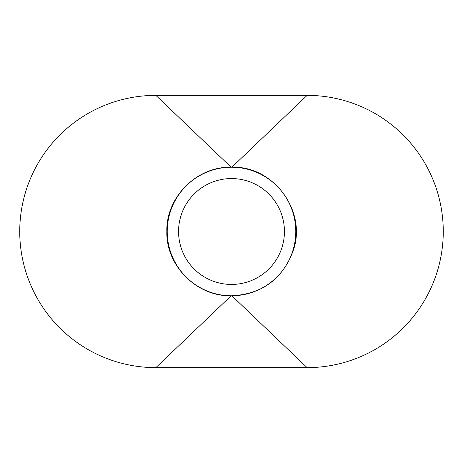 <?xml version="1.0" encoding="UTF-8"?>
<svg xmlns="http://www.w3.org/2000/svg" width="463" height="463" viewBox="0 0 463 463"><rect width="100%" height="100%" fill="white"/><g stroke="black" fill="none" stroke-linecap="round" stroke-linejoin="round"><path stroke-width="0.69" d="M295.788 231.5A64.288 64.288 0 0 0 231.5 167.212A64.288 64.288 0 0 0 167.212 231.5A64.288 64.288 0 0 0 231.5 295.788A64.288 64.288 0 0 0 295.788 231.5M178.562 231.5A52.938 52.938 0 0 0 231.5 284.438A52.938 52.938 0 0 0 284.438 231.5A52.938 52.938 0 0 0 231.5 178.562A52.938 52.938 0 0 0 178.562 231.5M307.131 367.634A136.134 136.134 0 0 0 443.265 231.5A136.134 136.134 0 0 0 307.131 95.366L155.869 95.366A136.134 136.134 0 0 0 19.735 231.5A136.134 136.134 0 0 0 155.869 367.634L307.131 367.634L231.876 295.788L231.124 295.788L155.869 367.634M155.869 95.366L231.124 167.212C196.769 166.333 165.951 197.163 166.836 231.5C165.951 265.837 196.769 296.667 231.124 295.788M231.124 167.212L231.876 167.212L307.131 95.366M231.876 295.788C262.469 294.04 282.991 278.767 293.455 249.962C306.842 210.688 273.309 165.673 231.876 167.212"/></g></svg>
